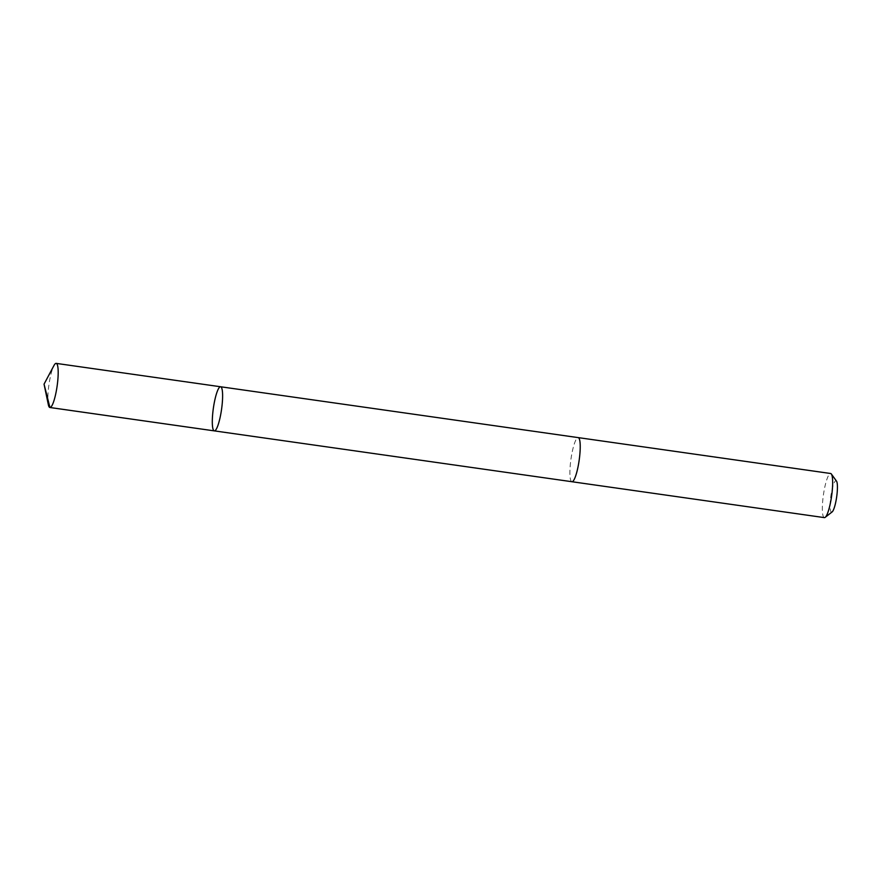 <?xml version="1.0" encoding="UTF-8"?>
<svg xmlns="http://www.w3.org/2000/svg" width="881" height="881" viewBox="0 0 881 881"><rect width="100%" height="100%" fill="white"/><g stroke="black" fill="none" stroke-linecap="round" stroke-linejoin="round"><path stroke-width="0.66" stroke-dasharray="4.41 3.3" d="M220.591 386.759A22.278 4.141 -81.9 0 0 218.433 388.818A22.278 4.141 -81.9 0 0 212.75 413.299A22.278 4.141 -81.9 0 0 214.314 430.875M48.367 404.808A22.278 4.141 98.1 0 1 48.929 384.854A22.278 4.141 98.1 0 1 53.95 365.538M571.934 481.72A22.278 4.141 98.1 0 1 570.359 464.155A22.278 4.141 98.1 0 1 576.053 439.663A22.278 4.141 98.1 0 1 578.2 437.615M571.813 481.709A22.278 4.141 98.1 0 1 570.965 459.089A22.278 4.141 98.1 0 1 578.09 437.604M824.363 517.621A22.278 4.141 98.1 0 1 823.405 494.979A22.278 4.141 98.1 0 1 830.64 473.504M832.116 511.938A15.847 2.94 98.1 0 1 830.849 496.036A15.847 2.94 98.1 0 1 836.498 481.125"/><path stroke-width="1.32" d="M220.591 386.759L578.2 437.615A22.278 4.141 98.1 0 1 579.775 455.18A22.278 4.141 98.1 0 1 574.082 479.671A22.278 4.141 98.1 0 1 571.934 481.72L214.314 430.875A22.278 4.141 -81.9 0 0 221.549 409.401A22.278 4.141 -81.9 0 0 220.591 386.759A22.278 4.141 -81.9 0 0 218.433 388.818A22.278 4.141 -81.9 0 0 212.75 413.299A22.278 4.141 -81.9 0 0 214.314 430.875A22.278 4.141 -81.9 0 0 221.549 409.401A22.278 4.141 -81.9 0 0 220.591 386.759L56.164 363.379A22.278 4.141 98.1 0 1 57.739 380.955A22.278 4.141 98.1 0 1 52.045 405.447A22.278 4.141 98.1 0 1 49.898 407.496A22.278 4.141 98.1 0 1 48.367 404.808L44.05 384.16L53.95 365.538A22.278 4.141 98.1 0 1 54.016 365.428A22.278 4.141 98.1 0 1 56.164 363.379M578.09 437.604A22.278 4.141 98.1 0 1 578.2 437.604A22.278 4.141 98.1 0 1 579.775 455.18A22.278 4.141 98.1 0 1 574.082 479.671A22.278 4.141 98.1 0 1 571.934 481.731A22.278 4.141 98.1 0 1 571.813 481.709M578.2 437.604L830.64 473.504A22.278 4.141 98.1 0 1 831.356 474.011A22.278 4.141 98.1 0 1 831.983 493.151A22.278 4.141 98.1 0 1 826.521 515.572A22.278 4.141 98.1 0 1 825.2 517.334A22.278 4.141 98.1 0 1 824.363 517.621L571.934 481.731M831.356 474.011L836.498 481.125A15.847 2.94 98.1 0 1 836.95 494.737A15.847 2.94 98.1 0 1 833.063 510.683A15.847 2.94 98.1 0 1 832.116 511.938L825.2 517.334M214.358 430.886L49.931 407.507L44.05 384.16M214.314 430.875L49.898 407.496"/></g></svg>
